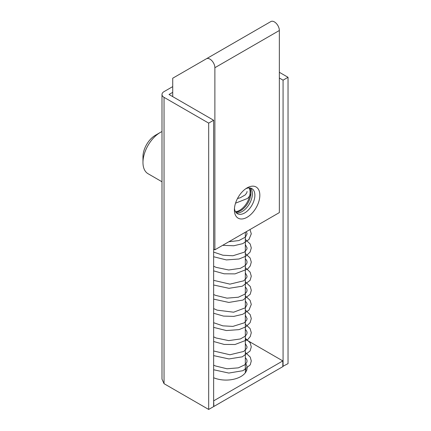 <?xml version="1.0" encoding="UTF-8"?>
<svg xmlns="http://www.w3.org/2000/svg" width="431" height="431" viewBox="0 0 431 431"><rect width="100%" height="100%" fill="white"/><g stroke="black" fill="none" stroke-linecap="round" stroke-linejoin="round"><path stroke-width="0.65" d="M161.991 131.552A24.545 14.175 120 0 0 160.327 132.425A24.545 14.175 120 0 0 144.423 153.614A24.545 14.175 120 0 0 142.968 162.487A24.545 14.175 120 0 0 148.054 173.725L161.991 181.774M160.327 132.425L155.365 135.286A17.536 10.123 120 0 0 144.008 150.424A17.536 10.123 120 0 0 142.968 156.76L142.968 162.487M249.204 187.921A14.729 8.501 -60 0 1 250.093 192.264A14.729 8.501 -60 0 1 239.679 210.306A14.729 8.501 -60 0 1 235.504 211.707A14.729 8.501 -60 0 1 235.471 211.707M249.603 187.932A15.753 9.094 -60 0 1 250.093 191.429L250.093 192.264M239.679 210.306L238.952 210.727A15.753 9.094 -60 0 1 235.682 212.047A14.482 8.361 120 0 0 250.912 192.937A14.482 8.361 120 0 0 249.619 187.932M234.394 209.919A17.989 10.387 -60 0 1 247.114 187.884A17.989 10.387 -60 0 1 259.839 195.232A17.989 10.387 -60 0 1 247.114 217.262A17.989 10.387 -60 0 1 234.394 209.919M234.464 208.372A14.482 8.361 120 0 0 245.223 212.607A14.482 8.361 120 0 0 254.877 195.232A14.482 8.361 120 0 0 245.81 188.719M236.258 212.779A14.482 8.361 120 0 0 242.147 211.529A14.482 8.361 120 0 0 252.388 193.794A14.482 8.361 120 0 0 250.524 188.067M279.353 30.488L214.88 67.71L214.88 249.818L279.353 212.596L279.353 30.488A7.015 4.051 -120 0 0 276.293 23.43A7.015 4.051 -120 0 0 270.889 21.55L172.723 78.221L172.723 96.63M214.88 67.71A7.015 4.051 -120 0 0 211.82 60.652A7.015 4.051 -120 0 0 206.411 58.772L270.889 21.55L206.411 58.772M213.641 249.102L214.88 249.818M246.489 370.795A21.044 12.149 0 0 0 245.325 368.801M213.641 377.745A21.044 12.149 0 0 0 235.574 378.763A21.044 12.149 0 0 0 247.082 367.934A21.044 12.149 0 0 0 245.325 363.08M208.679 123.115L164.044 97.347A7.015 4.051 180 0 1 161.991 94.481L161.991 379.14L164.044 383.682L208.679 409.45L208.679 123.115L213.641 120.254L169.006 94.481L172.723 92.336M161.991 94.481A7.015 4.051 180 0 1 164.044 91.62L172.723 86.609M245.325 339.267L282.822 360.919L282.822 366.646L213.889 406.444L213.641 400.571M208.679 409.45L213.641 406.589L213.641 120.254M279.353 78.016L283.07 80.166L288.032 77.305L279.353 72.295M288.032 77.305L288.032 363.635L282.822 366.355M283.07 80.166L283.07 366.501M282.822 360.919L213.889 400.717M164.044 97.347L164.044 383.682M245.325 352.413L250.244 357.1L251.289 360.962L250.228 364.858L242.971 370.687L228.845 373.063L213.641 369.755M222.671 245.32L233.753 245.767L242.712 243.66L248.973 239.48L251.289 233.828L249.996 229.545M213.641 256.747L226.372 259.92L238.995 258.999L245.74 256.262L250.099 252.081L251.289 247.96L250.195 244L245.325 239.41M213.641 270.873L224.147 273.804L234.997 273.879L247.615 269.046L250.26 265.922L251.289 262.08L250.109 257.98L245.325 253.53M213.641 284.999L228.969 288.312L242.33 286.195L250.077 280.365L251.289 276.212L250.109 272.106L245.325 267.662M213.641 299.125L228.845 302.438L242.971 300.057L250.228 294.228L251.289 290.332L250.276 286.523L245.325 281.782M213.641 313.251L223.49 316.085L233.753 316.397L242.712 314.291L248.973 310.11L251.289 304.458L250.109 300.359L245.325 295.908M213.641 327.377L226.372 330.55L238.995 329.629L245.74 326.892L250.099 322.711L251.289 318.59L250.195 314.63L245.325 310.034M213.641 341.503L224.147 344.428L234.997 344.509L247.615 339.671L250.26 336.546L251.289 332.71L250.109 328.611L245.325 324.16M213.641 355.629L228.969 358.942L242.33 356.82L250.077 350.996L251.289 346.842L250.109 342.737L245.325 338.287M245.325 357.585L246.726 359.449L247.082 360.962L246.726 362.476L244.76 364.841L238.343 367.848L226.997 368.78L215.36 365.935L213.641 365.1M245.325 343.459L247.076 346.842L246.785 348.221L243.79 351.416L229.938 354.767L213.641 350.974M245.325 329.332L246.704 331.148L247.082 332.71L246.785 334.095L245.271 336.148L240.363 338.96L228.71 340.619L216.087 337.99L213.641 336.848M245.325 315.206L247.082 318.59L246.785 319.969L244.323 322.797L232.912 326.391L222.913 325.863L213.641 322.722M245.325 301.08L246.769 303.036L247.076 304.458L245.411 307.761L233.634 312.2L217.154 310.158L213.641 308.596M245.325 286.954L246.737 288.84L247.082 290.332L246.726 291.852L244.76 294.211L238.343 297.218L226.997 298.15L215.36 295.305L213.641 294.47M245.325 272.828L247.076 276.212L246.785 277.591L243.79 280.786L229.938 284.137L213.641 280.344M245.325 258.702L246.704 260.518L247.082 262.08L246.785 263.465L245.271 265.518L240.363 268.33L228.71 269.989L216.087 267.36L213.641 266.218M245.325 244.576L247.082 247.96L246.785 249.339L244.323 252.167L232.912 255.761L222.913 255.233L213.641 252.092M246.354 231.646L247.076 233.828L245.411 237.131L238.866 240.568L228.866 241.743M247.082 191.45L246.785 192.835L245.271 194.887L240.363 197.7L237.476 198.556M235.536 203.179L247.615 198.416L250.26 195.291L250.88 193.902M245.325 372.788L245.325 232.239"/></g></svg>
